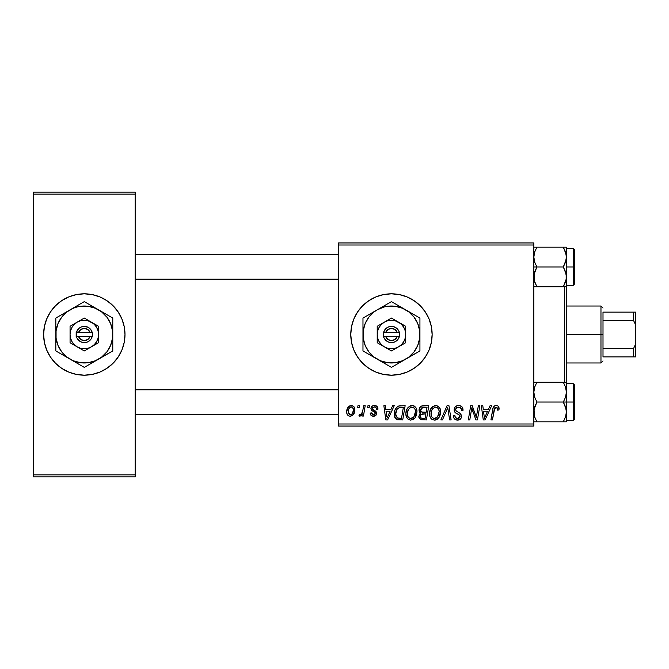 <?xml version="1.0" encoding="UTF-8"?>
<svg xmlns="http://www.w3.org/2000/svg" width="669" height="669" viewBox="0 0 669 669"><rect width="100%" height="100%" fill="white"/><g stroke="black" fill="none" stroke-linecap="round" stroke-linejoin="round"><path stroke-width="1" d="M391.432 293.816A40.684 40.684 0 0 0 362.682 363.259A40.684 40.684 0 0 0 391.432 375.184A40.684 40.684 0 0 1 350.773 334.5A40.684 40.684 0 0 1 391.457 293.816L399.393 294.603L407.028 296.911L414.061 300.674L420.224 305.733L425.283 311.896L429.038 318.929L431.354 326.564L432.141 334.5L431.354 342.436L429.038 350.071L425.283 357.104L420.224 363.267L414.061 368.326L407.028 372.089L399.393 374.397L391.457 375.184L383.521 374.397L375.886 372.089L368.853 368.326L362.69 363.267L357.631 357.104L353.868 350.071L351.551 342.436L350.773 334.5L351.551 326.564L353.868 318.929L357.631 311.896L362.69 305.733L368.853 300.674L375.886 296.911L383.521 294.603L391.457 293.816A40.684 40.684 0 0 1 432.141 334.5A40.684 40.684 0 0 1 391.457 375.184M76.391 374.406A40.684 40.684 0 0 0 84.277 375.184A40.684 40.684 0 0 1 43.619 334.5A40.684 40.684 0 0 1 84.302 293.816A40.684 40.684 0 0 0 76.391 294.594M68.706 296.927A40.684 40.684 0 0 0 50.484 311.896L55.535 305.733L61.699 300.674L68.731 296.911L76.366 294.603A40.684 40.684 0 0 0 68.765 296.902M50.476 311.905A40.684 40.684 0 0 0 50.476 357.095M68.765 372.098A40.684 40.684 0 0 0 76.341 374.397L68.731 372.089L61.699 368.326L55.535 363.267L50.476 357.104A40.684 40.684 0 0 0 68.706 372.073M338.564 242.964L533.845 242.964L533.845 244.996L338.564 244.996L338.564 424.004L533.845 424.004L533.845 242.964L338.564 242.964L338.564 244.996L338.564 242.964M390.888 409.579L392.636 405.698L394.242 405.698L387.627 419.931L385.812 419.931L383.864 405.698L385.352 405.698L385.829 409.579L390.888 409.579L385.829 409.579L385.352 405.698L383.864 405.698L385.812 419.931L387.627 419.931L394.242 405.698L392.636 405.698L390.888 409.579M419.011 410.122L419.672 407.73L421.478 406.041L428.812 405.698L426.404 419.931L420.784 419.697L418.919 417.473L419.279 414.429L420.784 412.999L419.43 411.853L419.011 410.122L420.784 412.999L418.827 416.469L420.784 419.697L426.404 419.931L428.812 405.698L423.109 405.698C420.55 406.024 419.187 407.496 419.011 410.122M496.164 405.506L497.644 405.824L498.714 406.877L498.949 409.946L497.46 410.13L497.519 408.249L496.707 407.296L494.851 407.705L492.417 419.931L490.921 419.931L493.145 407.73L494.374 406.041L496.164 405.506C494.023 405.849 492.861 407.178 492.685 409.495L490.921 419.931L492.417 419.931L494.123 409.854L496.072 407.17L497.602 408.893L497.46 410.13L498.949 409.946L499.082 408.65C499.074 406.685 498.104 405.631 496.164 405.506M476.83 414.379L478.352 405.698L479.849 405.698L477.415 419.931L475.851 419.931L471.779 407.847L469.797 419.931L468.292 419.931L470.708 405.698L472.264 405.698L476.37 417.757L476.83 414.379L476.37 417.757L472.264 405.698L470.708 405.698L468.292 419.931L469.797 419.931L471.779 407.847L475.851 419.931L477.415 419.931L479.849 405.698L478.352 405.698L476.83 414.379M454.142 409.696L454.887 407.27L456.919 405.765L459.544 405.573L462.003 406.802L463.023 410.331L461.543 410.498L461.058 408.241L459.277 407.237L456.977 407.48L455.681 409.035L456.107 410.925L459.862 413.225L461.301 414.989L461.284 417.857L459.795 419.588L456.735 420.065L454.059 418.334L453.406 415.683L454.887 415.533L455.321 417.356L457.078 418.418L459.302 417.983L460.063 416.427L459.503 415.156L455.054 412.422L454.142 409.696C454.192 411.627 455.129 412.949 456.952 413.676L459.503 415.156L460.063 416.427L457.604 418.451C455.932 418.376 455.029 417.515 454.878 415.859L453.398 415.993C453.59 418.585 454.979 419.956 457.554 420.115C460.021 420.04 461.351 418.777 461.543 416.335L459.862 413.225L456.007 410.799L455.622 409.553C455.873 407.956 456.835 407.162 458.516 407.17L461.158 408.408L461.543 410.498L463.023 410.331C463.065 407.279 461.593 405.673 458.608 405.506C455.898 405.631 454.41 407.028 454.142 409.696L454.159 409.261M440.838 419.931L447.059 405.698L448.949 405.698L451.123 419.931L449.627 419.931L447.762 407.73L442.426 419.931L440.838 419.931L442.426 419.931L447.762 407.73L449.627 419.931L451.123 419.931L448.949 405.698L447.059 405.698L440.838 419.931M429.548 413.777L430.393 409.604L433.052 406.326L436.84 405.64L439.608 407.739L440.628 411.117L440.21 414.989L438.948 417.632L436.832 419.547L434.189 420.107L431.839 419.271L430.134 417.08L429.548 413.777C429.448 417.389 431.087 419.496 434.465 420.115L438.697 417.966L440.645 411.669C440.662 408.157 439.031 406.108 435.753 405.506C431.589 406.501 429.523 409.252 429.548 413.777M346.701 411.903L347.771 407.722L349.26 406.15L351.702 405.531L353.976 406.769L354.796 408.876L354.603 411.87L352.295 415.625L350.439 416.227L348.649 415.892L347.111 414.195L346.701 411.903C346.642 414.412 347.788 415.859 350.155 416.235C353.416 415.449 354.98 413.25 354.838 409.637C354.838 407.195 353.658 405.824 351.317 405.506C348.156 406.3 346.617 408.433 346.701 411.903L346.759 410.816M488.337 409.579L490.084 405.698L491.69 405.698L485.075 419.931L483.269 419.931L481.32 405.698L482.809 405.698L483.286 409.579L488.337 409.579L483.286 409.579L482.809 405.698L481.32 405.698L483.269 419.931L485.075 419.931L491.69 405.698L490.084 405.698L488.337 409.579M405.882 413.777L406.719 409.604L409.386 406.326L413.174 405.64L416.076 407.973L416.954 411.117L416.544 414.989L415.273 417.632L413.166 419.547L410.515 420.107L408.165 419.271L406.468 417.08L405.882 413.777C405.782 417.389 407.421 419.496 410.799 420.115L415.023 417.966L416.971 411.669C416.996 408.157 415.365 406.108 412.087 405.506C407.923 406.501 405.849 409.252 405.882 413.777M398.64 406.033L405.138 405.698L402.73 419.931L396.96 419.605L394.568 416.678L394.242 413.492L394.802 410.515L396.625 407.371L398.64 406.033C395.613 407.781 394.141 410.473 394.233 414.103C394.049 416.762 395.095 418.643 397.369 419.747L402.73 419.931L405.138 405.698L398.916 405.949M374.423 405.506L377.015 406.434L377.96 409.211L376.48 409.395L376.02 407.572L374.924 406.861L372.566 407.714L372.717 409.294L375.911 411.385L376.664 413.291L375.769 415.441L372.909 416.193L370.919 415.198L370.191 413.091L371.671 412.907L372.19 414.379L373.235 414.914L375.058 414.086L374.933 412.514L371.671 410.39L370.944 408.767L372.006 406.259L374.423 405.506C372.374 405.531 371.203 406.526 370.927 408.508L371.671 410.39L375.033 412.681L375.184 413.517L373.628 414.939L371.671 412.907L370.191 413.091C370.367 415.14 371.487 416.185 373.561 416.235C375.46 416.151 376.496 415.165 376.664 413.291L372.717 409.294L372.407 408.391L374.356 406.802C375.836 406.978 376.538 407.839 376.48 409.395L377.96 409.018C377.86 406.769 376.68 405.598 374.423 405.506M367.624 407.73L367.967 405.698L369.447 405.698L369.137 407.73L367.624 407.73L369.137 407.73L369.447 405.698L367.967 405.698L367.624 407.73M357.639 407.73L357.982 405.698L359.462 405.698L359.153 407.73L357.639 407.73L359.153 407.73L359.462 405.698L357.982 405.698L357.639 407.73M362.941 409.838L363.685 405.698L365.19 405.698L363.443 416.051L361.937 416.051L362.314 413.91L360.733 415.967L358.91 415.859L359.496 414.245L360.599 414.512L361.686 413.584L362.941 409.838C362.857 412.029 361.962 413.601 360.248 414.571L359.496 414.245L358.91 415.859L359.914 416.235L362.314 413.91L361.937 416.051L363.443 416.051L365.19 405.698L363.685 405.698L362.799 410.549M338.564 426.036L533.845 426.036L533.845 244.996L338.564 244.996L338.564 426.036L338.564 424.004L533.845 424.004L533.845 426.036L338.564 426.036M33.45 192.112L135.155 192.112L135.155 194.144L33.45 194.144L33.45 474.856L135.155 474.856L135.155 192.112L33.45 192.112L33.45 194.144L33.45 192.112M76.366 294.603L84.302 293.816L92.238 294.603L99.873 296.911L106.906 300.674L113.069 305.733L118.129 311.896L121.892 318.929L124.2 326.564L124.986 334.5L124.2 342.436L121.892 350.071L118.129 357.104L113.069 363.267L106.906 368.326L99.873 372.089L92.238 374.397L84.302 375.184L76.366 374.397M50.476 357.104L46.721 350.071L44.405 342.436L43.619 334.5L44.405 326.564L46.721 318.929L50.476 311.896M33.45 476.888L135.155 476.888L135.155 194.144L33.45 194.144L33.45 476.888L33.45 474.856L135.155 474.856L135.155 476.888L33.45 476.888M84.327 375.184A40.684 40.684 0 0 0 92.213 374.406M92.263 374.397A40.684 40.684 0 0 0 99.84 372.098M99.898 372.073A40.684 40.684 0 0 0 118.129 357.104M118.137 357.095A40.684 40.684 0 0 0 124.2 342.436M124.208 342.436A40.684 40.684 0 0 0 124.208 326.564M124.2 326.564A40.684 40.684 0 0 0 118.137 311.905M118.129 311.896A40.684 40.684 0 0 0 99.898 296.927M99.84 296.902A40.684 40.684 0 0 0 92.263 294.603M92.213 294.594A40.684 40.684 0 0 0 84.327 293.816M84.302 293.816A40.684 40.684 0 0 1 124.986 334.5A40.684 40.684 0 0 1 84.302 375.184M113.069 305.733L106.906 300.674M55.535 363.267L61.699 368.326M391.474 375.184A40.684 40.684 0 0 0 407.011 372.089M407.036 372.081A40.684 40.684 0 0 0 425.275 357.121M425.292 357.087A40.684 40.684 0 0 0 429.038 350.079M429.046 350.063A40.684 40.684 0 0 0 429.046 318.937M429.038 318.921A40.684 40.684 0 0 0 425.292 311.913M425.275 311.879A40.684 40.684 0 0 0 407.036 296.919M407.011 296.911A40.684 40.684 0 0 0 391.474 293.816M354.829 409.252L354.386 407.413M352.797 405.824L352.078 405.581M350.247 405.673L349.26 406.15M348.758 406.518L346.952 409.737M348.014 415.449L348.934 416.018M352.295 415.625L353.792 413.96M354.829 410.197L354.838 409.637M349.477 414.772L350.222 414.939L348.181 411.912C348.097 409.369 349.134 407.664 351.309 406.802C352.789 407.162 353.475 408.157 353.366 409.796C353.508 412.405 352.454 414.119 350.222 414.939L350.431 414.931M348.909 408.759L348.198 411.502M352.496 413.375L353.349 410.206L352.764 407.546L350.899 406.852L349.093 408.399M438.755 406.668L438.329 406.326M435.042 405.565L434.348 405.723M433.052 406.326L432.475 406.735M431.405 418.911L431.839 419.271M435.076 420.082L435.686 419.981M436.832 419.547L437.844 418.853M436.196 418.008L437.526 416.871L434.516 418.451C432.132 417.991 430.97 416.486 431.028 413.935C430.936 410.381 432.483 408.132 435.644 407.17C438.011 407.622 439.182 409.094 439.165 411.594L437.526 416.871L438.814 414.387L439.157 411.201L438.529 408.951L437.158 407.563M432.994 418.05L434.114 418.426M431.455 416.277L432.358 417.573M435.093 407.229L432.743 408.684L431.63 410.632L431.204 415.516M446.558 410.624L446.808 410.047M454.527 411.594L454.853 412.163M456.952 413.676L458.892 414.747M459.001 418.167L458.499 418.351M455.321 417.356L455.071 416.887M453.465 416.812L453.691 417.598M454.569 418.986L455.94 419.864M459.728 413.133L458.081 412.196M460.004 407.446L460.665 407.822M475.534 414.839L475.224 413.877M472.54 410.641L473.058 412.188M494.751 405.815L494.065 406.292M494.123 409.854L494.266 409.135M484.005 414.822L483.495 411.243L487.525 411.243L484.381 418.376L487.525 411.243L483.495 411.243L484.314 417.481M419.43 411.853L420.015 412.539M421.629 407.881L427.031 407.362L426.22 412.163L423.076 412.163C421.503 412.313 420.634 411.644 420.492 410.164L420.692 409.068M422.8 407.438L421.303 408.14L420.492 410.164L422.8 407.438M423.209 407.388L423.887 407.362M421.152 418.066L422.649 418.267C421.211 418.409 420.433 417.791 420.299 416.411L421.119 414.42L425.936 413.827L425.183 418.267L422.649 418.267L425.183 418.267L425.936 413.827L422.273 413.935M420.349 415.859L420.968 417.949M421.244 414.32L420.408 415.591M414.655 406.326L414.195 406.033M411.376 405.565L410.674 405.723M406.075 411.644L405.966 412.355M405.932 414.897L406.116 416.009M412.53 418.008L413.86 416.871L410.85 418.451C408.466 417.991 407.304 416.486 407.362 413.935C407.27 410.381 408.809 408.132 411.979 407.17C414.337 407.622 415.508 409.094 415.499 411.594L413.86 416.871L415.148 414.387L415.499 411.594L415.039 409.294L413.484 407.563M409.319 418.05L410.448 418.426M407.781 416.277L408.684 417.573M411.418 407.229L409.888 407.914L408.441 409.612L407.421 412.815L407.53 415.516M386.548 414.822L386.038 411.243L390.077 411.243L386.925 418.376L390.077 411.243L386.038 411.243L386.774 416.595M400.346 405.707L399.769 405.765M396.232 407.831L395.872 408.324M394.802 410.515L394.426 411.92M395.864 418.903L396.566 419.413M400.371 407.413L403.357 407.362L401.517 418.267L397.495 418.033L395.705 414.195L395.805 412.74M398.231 418.2L398.891 418.259M396.04 416.411L397.955 418.158M396.023 411.627L396.667 409.972L395.705 414.195C395.622 410.005 397.537 407.722 401.459 407.362L399.293 407.605L397.478 408.759L399.293 407.605M400.915 407.371L403.357 407.362L401.517 418.267L399.36 418.267M375.769 415.441L375.284 415.8M371.705 413.3L371.956 414.052M375.819 405.715L376.463 405.999M348.181 411.912L349.26 414.646M350.631 414.897L352.279 413.726M434.516 418.451L435.385 418.342M436.874 407.429L435.368 407.187M420.492 410.164L421.671 412.004L426.22 412.163L427.031 407.362L424.255 407.362M410.85 418.451L411.719 418.342M413.208 407.429L411.694 407.187M397.478 408.759L396.667 409.972M395.705 414.195L395.881 415.867M564.352 286.767L564.352 382.233L564.352 286.767M533.845 421.83L566.392 421.83L566.392 402.036L573.308 402.036L573.308 420.341L573.308 402.036L574.529 402.036L574.529 384.943L574.529 419.12L574.529 402.036L566.392 402.036L566.392 286.767L566.392 382.233L563.323 382.233L565.531 387.017L566.392 392.134L565.539 397.219L563.323 402.036L565.531 406.819L566.392 411.937L566.392 402.036L563.323 402.036L566.166 409.328L566.392 411.937L565.539 417.021L563.323 421.83L536.906 421.83L534.707 417.046L533.845 411.937L534.698 406.852L536.906 402.036L563.323 402.036L536.906 402.036L534.707 397.252L533.845 392.134L534.698 387.05L536.906 382.233L563.323 382.233L533.845 382.233L536.906 382.233L534.698 387.033L536.906 382.233L534.071 382.233M534.59 387.384L534.422 387.953M534.59 281.616L534.063 274.307L536.906 266.964L534.707 262.181L533.845 257.063L534.698 251.97L536.906 247.17L534.698 251.97L536.906 247.17L563.323 247.17L565.531 251.954L566.392 257.063L565.539 262.148L563.323 266.964L566.166 274.265L566.166 279.433L563.323 286.767L565.531 281.967L563.323 286.767L566.392 286.767L566.392 266.964L574.529 266.964L574.529 249.88L574.529 284.057L574.529 266.964L573.308 266.964L573.308 248.659L573.308 266.964L566.392 266.964L566.392 247.17L533.845 247.17L536.906 247.17L534.707 251.954L533.845 257.063L534.707 262.181L536.906 266.964L563.323 266.964L533.845 266.964L536.906 266.964L534.698 271.781L533.845 276.866L534.707 281.983L536.906 286.767L563.323 286.767L536.906 286.767L534.707 281.983M135.155 254.764L338.564 254.764L135.155 254.764M566.208 254.764L566.166 259.631L563.323 266.964L565.531 271.748L566.392 276.866L566.392 247.17L563.323 247.17L566.166 254.488M566.208 279.174L563.323 286.767L566.166 286.767L563.323 286.767M338.564 279.174L135.155 279.174L338.564 279.174M565.882 388.212L566.392 392.134L566.392 382.233L563.323 382.233L565.531 387.017M534.355 415.85L534.063 409.369L536.906 402.036L534.707 397.252L533.845 392.134L534.698 387.05L536.906 382.233M534.698 417.021L536.906 421.83L534.063 421.83M563.323 421.83L565.531 417.03L563.323 421.83L566.392 421.83L563.323 421.83L565.857 415.934M566.166 421.83L565.539 421.83L566.392 421.83L566.208 414.236M573.308 402.036L573.308 383.722L573.308 402.036M565.539 387.05L563.323 382.233M565.539 397.219L563.323 402.036L566.392 402.036L566.392 392.134L565.539 397.219M565.874 415.884L566.166 414.537M338.564 414.236L135.155 414.236L338.564 414.236M135.155 389.826L338.564 389.826L135.155 389.826M565.882 253.15L565.539 251.979M534.355 280.788L536.906 286.767L534.698 286.767L536.906 286.767M565.857 280.871L566.392 276.866L566.392 286.767M533.845 286.767L534.698 286.767L533.845 286.767M566.392 285.278L573.308 285.278L573.308 266.964L573.308 285.278L574.529 284.057M565.874 280.796L566.166 279.45M536.906 247.17L534.063 247.17M565.807 416.11L565.539 417.021M565.807 281.055L565.539 281.95M534.422 252.89L534.698 251.979M603.003 312.122L603.003 320.409L603.003 312.122L633.518 312.122L603.003 312.122M603.003 334.5L603.003 320.409L603.003 348.591L603.003 334.5L600.971 334.5L603.003 334.5M566.392 306.026L600.971 306.026L600.971 334.5L600.971 306.026L603.003 308.058M566.392 334.5L600.971 334.5L566.392 334.5M603.003 356.878L603.003 348.591L603.003 356.878L635.55 356.878L635.55 344.259L633.518 348.591L603.003 348.591L633.518 348.591L633.518 356.878L633.518 348.591L635.55 344.259L635.55 356.878L603.003 356.878M566.392 362.974L600.971 362.974L600.971 334.5L600.971 362.974L603.003 360.942M635.55 312.122L633.518 312.122L633.518 320.409L635.55 324.741L635.55 344.259L635.55 312.122L635.55 324.741L633.518 320.409L633.518 312.122L635.55 312.122M603.003 320.409L633.518 320.409L603.003 320.409M397.21 336.532L385.704 336.532L387.936 339.484L391.457 340.605L394.978 339.484L397.21 336.532A6.105 6.105 0 0 1 385.704 336.532L383.58 336.532A8.137 8.137 0 0 0 399.334 336.532L397.21 336.532L399.334 336.532L398.247 338.974L395.312 341.667L392.787 342.528L390.119 342.528L387.594 341.667L384.658 338.974L383.32 336.532L383.32 332.468L386.473 328.069L388.823 326.798L391.457 326.363L394.091 326.798L397.428 328.972L399.594 332.468L399.594 336.532L385.704 336.532M398.573 322.165L391.457 318.059L377.216 326.28L377.216 342.72L391.457 350.941L405.698 342.72L405.698 326.28L391.457 318.059L377.216 326.28L377.216 342.72L391.457 350.941L405.698 342.72L405.698 334.5A14.241 14.241 0 0 1 384.332 346.835A14.241 14.241 0 0 1 384.332 322.165A14.241 14.241 0 0 1 405.698 334.5L405.698 326.28L395.145 320.744L391.457 320.259L387.769 320.744L384.332 322.165L381.389 324.432L379.122 327.384L377.701 330.812L377.216 334.5L377.701 338.188L379.122 341.616L381.389 344.568L384.332 346.835L387.769 348.256L391.457 348.741L395.145 348.256L398.573 346.835L401.525 344.568L403.783 341.616L405.205 338.188L405.698 334.5L405.205 330.812L403.783 327.384L401.525 324.432L398.573 322.165M405.698 359.161L408.792 357.095L414.052 351.835L417.765 345.396L419.689 338.213L419.689 330.787L417.765 323.604L414.052 317.165L408.792 311.905L402.353 308.192L395.17 306.268L387.736 306.268L384.081 306.996L377.216 309.839L374.122 311.905L368.862 317.165L365.149 323.604L363.225 330.787L363.225 338.213L365.149 345.396L368.862 351.835L374.122 357.095L380.561 360.808L387.736 362.732L395.17 362.732L402.353 360.808L419.931 350.941L419.931 318.059L391.457 301.619L362.974 318.059L362.974 350.941L391.457 367.381L419.931 350.941L419.931 334.5A28.474 28.474 0 0 1 377.216 359.161L391.457 367.381L402.01 361.293M377.216 359.161A28.474 28.474 0 0 1 362.974 334.5L362.974 350.941L373.503 357.02M362.974 334.5A28.474 28.474 0 0 1 377.216 309.839L362.974 318.059L362.974 330.235M377.216 309.839A28.474 28.474 0 0 1 405.698 309.839L391.457 301.619L380.929 307.69M419.931 321.965L419.931 318.059L405.698 309.839A28.474 28.474 0 0 1 419.931 334.5L419.931 326.029M419.931 347.035L419.931 350.941M419.931 341.65L419.931 342.954M419.931 334.5L419.931 338.765M411.527 355.791L409.411 357.02M417.816 352.162L413.032 354.93M395.295 365.165L394.852 365.425M399.861 362.531L398.381 363.384M389.341 366.16L384.558 363.401M383.053 362.531L380.962 361.327M371.387 355.791L369.882 354.93M366.821 353.157L366.378 352.906M362.974 341.65L362.974 338.782M362.974 347.027L362.974 342.971M371.387 313.209L373.503 311.98M365.09 316.838L369.882 314.07M362.974 321.965L362.974 318.059M362.974 327.342L362.974 326.046M398.339 305.591L391.457 301.619M399.861 306.469L401.952 307.673M384.533 305.616L383.053 306.469M387.619 303.835L388.053 303.584M419.931 327.342L419.931 330.218M416.093 315.843L416.528 316.094M405.698 309.839L409.411 311.98M411.527 313.209L413.007 314.062M368.87 317.156L366.796 320.259M414.044 351.844L416.118 348.741M385.704 332.468L397.21 332.468L394.978 329.516L391.457 328.395L387.936 329.516L385.704 332.468A6.105 6.105 0 0 1 397.21 332.468L399.334 332.468A8.137 8.137 0 0 0 383.58 332.468L397.21 332.468M399.594 336.532L399.594 332.468L399.334 336.532M383.58 336.532L383.32 332.468L383.32 336.532M90.056 336.532L78.549 336.532L80.782 339.484L84.302 340.605L87.823 339.484L90.056 336.532A6.105 6.105 0 0 1 78.549 336.532L76.425 336.532A8.137 8.137 0 0 0 92.18 336.532L90.056 336.532L92.18 336.532L91.101 338.974L88.166 341.667L85.64 342.528L82.964 342.528L80.439 341.667L77.504 338.974L76.166 336.532L76.166 332.468L79.318 328.069L81.668 326.798L84.302 326.363L88.166 327.333L90.273 328.972L92.439 332.468L92.439 336.532L78.549 336.532M91.419 322.165L84.302 318.059L70.061 326.28L70.061 342.72L84.302 350.941L98.544 342.72L98.544 326.28L84.302 318.059L70.061 326.28L70.061 342.72L84.302 350.941L98.544 342.72L98.544 334.5A14.241 14.241 0 0 1 77.186 346.835A14.241 14.241 0 0 1 77.186 322.165A14.241 14.241 0 0 1 98.544 334.5L98.544 326.28L87.99 320.744L84.302 320.259L80.615 320.744L77.186 322.165L74.234 324.432L71.968 327.384L70.546 330.812L70.061 334.5L70.546 338.188L71.968 341.616L74.234 344.568L77.186 346.835L80.615 348.256L84.302 348.741L87.99 348.256L91.419 346.835L94.371 344.568L96.637 341.616L98.059 338.188L98.544 334.5L98.059 330.812L96.637 327.384L94.371 324.432L91.419 322.165M98.544 359.161L101.638 357.095L106.898 351.835L110.611 345.396L112.534 338.213L112.534 330.787L110.611 323.604L106.898 317.165L101.638 311.905L95.199 308.192L88.024 306.268L80.589 306.268L76.935 306.996L73.406 308.192L66.967 311.905L61.707 317.165L57.994 323.604L56.071 330.787L56.071 338.213L57.994 345.396L61.707 351.835L66.967 357.095L73.406 360.808L80.589 362.732L88.024 362.732L95.199 360.808L112.777 350.941L112.777 318.059L84.302 301.619L55.828 318.059L55.828 350.941L84.302 367.381L112.777 350.941L112.777 334.5A28.474 28.474 0 0 1 70.061 359.161L84.302 367.381L94.856 361.293M70.061 359.161A28.474 28.474 0 0 1 55.828 334.5L55.828 350.941L66.382 357.037M55.828 334.5A28.474 28.474 0 0 1 70.061 309.839L55.828 318.059L55.828 330.235M70.061 309.839A28.474 28.474 0 0 1 98.544 309.839L84.302 301.619L73.782 307.69M112.777 321.965L112.777 318.059L98.544 309.839A28.474 28.474 0 0 1 112.777 334.5L112.777 326.029M112.777 347.035L112.777 350.941M112.777 341.65L112.777 342.954M112.777 334.5L112.777 338.765M104.372 355.791L102.257 357.02M110.669 352.162L105.878 354.93M88.141 365.165L87.706 365.425M92.707 362.531L91.227 363.384M82.187 366.16L77.403 363.401M75.898 362.531L73.807 361.327M64.232 355.791L62.727 354.93M59.666 353.157L59.223 352.906M55.828 341.65L55.828 338.782M55.828 347.027L55.828 342.971M64.232 313.209L66.348 311.98M57.944 316.838L62.727 314.07M55.828 321.965L55.828 318.059M55.828 327.342L55.828 326.046M91.185 305.591L84.302 301.619M92.707 306.469L94.797 307.673M77.378 305.616L75.898 306.469M80.464 303.835L80.899 303.584M112.777 327.342L112.777 330.218M108.938 315.843L109.373 316.094M98.544 309.839L102.257 311.98M104.372 313.209L105.853 314.062M61.715 317.156L59.641 320.259M106.889 351.844L108.963 348.741M78.549 332.468L90.056 332.468L87.823 329.516L84.302 328.395L80.782 329.516L78.549 332.468A6.105 6.105 0 0 1 90.056 332.468L92.18 332.468A8.137 8.137 0 0 0 76.425 332.468L90.056 332.468M92.439 336.532L92.439 332.468L92.18 336.532M76.425 336.532L76.166 332.468L76.166 336.532M566.392 420.341L573.308 420.341L574.529 419.12M566.392 383.722L573.308 383.722L574.529 384.943M566.392 248.659L573.308 248.659L574.529 249.88"/></g></svg>
